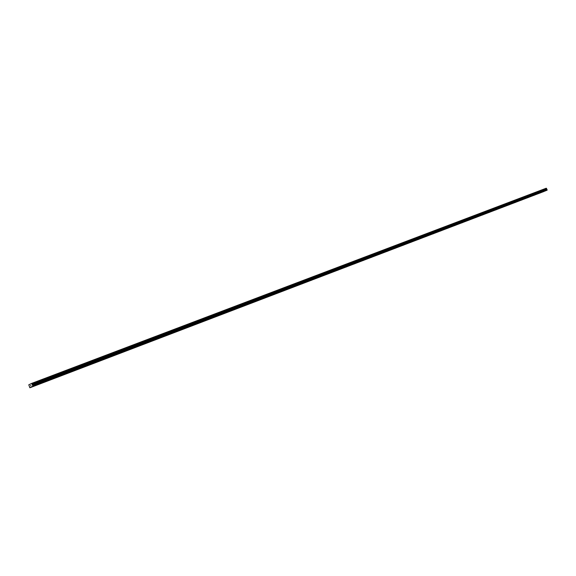 <?xml version="1.0" encoding="UTF-8"?>
<svg xmlns="http://www.w3.org/2000/svg" width="576" height="576" viewBox="0 0 576 576"><rect width="100%" height="100%" fill="white"/><g stroke="black" fill="none" stroke-linecap="round" stroke-linejoin="round"><path stroke-width="0.86" d="M542.873 191.83L543.586 191.534L542.873 191.83M536.789 194.148L537.502 193.853L536.789 194.148M530.626 196.495L531.346 196.207L530.626 196.495M524.398 198.878L525.118 198.583L524.398 198.878M518.09 201.283L518.81 200.988L518.09 201.283M511.711 203.717L512.431 203.422L511.711 203.717M505.246 206.179L505.973 205.884L505.246 206.179M498.708 208.678L499.435 208.382L498.708 208.678M492.091 211.198L492.818 210.902L492.091 211.198M485.388 213.761L486.115 213.458L485.388 213.761M478.606 216.346L479.333 216.05L478.606 216.346M471.737 218.966L472.464 218.671L471.737 218.966M464.782 221.623L465.516 221.321L464.782 221.623M457.74 224.309L458.467 224.006L457.74 224.309M450.605 227.03L451.339 226.728L450.605 227.03M443.383 229.788L444.118 229.486L443.383 229.788M436.068 232.574L436.802 232.279L436.068 232.574M428.652 235.404L429.386 235.102L428.652 235.404M421.142 238.27L421.877 237.967L421.142 238.27M413.532 241.171L414.274 240.876L413.532 241.171M405.828 244.116L406.562 243.814L405.828 244.116M398.016 247.097L398.75 246.794L398.016 247.097M390.096 250.114L390.838 249.811L390.096 250.114M382.068 253.181L382.81 252.878L382.068 253.181M373.939 256.284L374.681 255.982L373.939 256.284M365.695 259.43L366.437 259.121L365.695 259.43M357.336 262.62L358.078 262.31L357.336 262.62M348.854 265.853L349.603 265.543L348.854 265.853M340.265 269.129L341.006 268.826L340.265 269.129M331.546 272.455L332.294 272.153L331.546 272.455M322.711 275.825L323.46 275.522L322.711 275.825M313.747 279.245L314.496 278.942L313.747 279.245M304.654 282.715L305.402 282.413L304.654 282.715M295.423 286.236L296.172 285.934L295.423 286.236M286.063 289.807L286.812 289.505L286.063 289.807M276.566 293.436L277.315 293.126L276.566 293.436M266.926 297.108L267.682 296.806L266.926 297.108M257.141 300.845L257.897 300.535L257.141 300.845M247.212 304.632L247.968 304.322L247.212 304.632M237.132 308.477L237.888 308.174L237.132 308.477M226.894 312.386L227.65 312.077L226.894 312.386M216.504 316.346L217.26 316.044L216.504 316.346M205.949 320.378L206.705 320.069L205.949 320.378M195.228 324.468L195.991 324.158L195.228 324.468M184.342 328.622L185.105 328.313L184.342 328.622M173.275 332.842L174.038 332.532L173.275 332.842M162.036 337.126L162.806 336.816L162.036 337.126M150.617 341.489L151.387 341.172L150.617 341.489M139.01 345.917L139.781 345.6L139.01 345.917M127.217 350.417L127.987 350.1L127.217 350.417M115.222 354.989L115.992 354.679L115.222 354.989M103.032 359.64L103.802 359.33L103.032 359.64M90.634 364.37L91.411 364.061L90.634 364.37M78.026 369.18L78.804 368.87L78.026 369.18M65.203 374.076L65.981 373.759L65.203 374.076M52.164 379.051L52.942 378.734L52.164 379.051M38.887 384.113L39.672 383.796L38.887 384.113M539.842 193.104L540.554 192.809L539.842 193.104M533.765 195.422L534.478 195.134L533.765 195.422M527.609 197.77L528.322 197.482L527.609 197.77M521.381 200.153L522.094 199.858L521.381 200.153M515.081 202.558L515.794 202.262L515.081 202.558M508.702 204.991L509.414 204.696L508.702 204.991M502.243 207.454L502.963 207.158L502.243 207.454M495.713 209.945L496.433 209.65L495.713 209.945M489.103 212.472L489.823 212.177L489.103 212.472M482.407 215.028L483.127 214.733L482.407 215.028M475.632 217.613L476.352 217.318L475.632 217.613M468.77 220.226L469.49 219.931L468.77 220.226M461.822 222.883L462.542 222.588L461.822 222.883M454.781 225.569L455.508 225.266L454.781 225.569M447.66 228.283L448.387 227.988L447.66 228.283M440.446 231.041L441.173 230.746L440.446 231.041M433.13 233.827L433.865 233.532L433.13 233.827M425.729 236.657L426.463 236.354L425.729 236.657M418.234 239.515L418.961 239.22L418.234 239.515M410.63 242.417L411.365 242.122L410.63 242.417M402.934 245.354L403.668 245.059L402.934 245.354M395.129 248.335L395.863 248.033L395.129 248.335M387.23 251.352L387.965 251.05L387.23 251.352M379.217 254.405L379.951 254.11L379.217 254.405M371.095 257.508L371.83 257.206L371.095 257.508M362.866 260.647L363.6 260.345L362.866 260.647M354.521 263.837L355.255 263.534L354.521 263.837M346.061 267.062L346.802 266.76L346.061 267.062M337.478 270.338L338.22 270.036L337.478 270.338M328.781 273.658L329.522 273.355L328.781 273.658M319.961 277.02L320.702 276.718L319.961 277.02M311.011 280.44L311.76 280.13L311.011 280.44M301.939 283.903L302.681 283.594L301.939 283.903M292.73 287.417L293.479 287.107L292.73 287.417M283.392 290.981L284.141 290.678L283.392 290.981M273.917 294.595L274.666 294.293L273.917 294.595M264.298 298.267L265.046 297.965L264.298 298.267M254.534 301.99L255.29 301.687L254.534 301.99M244.627 305.77L245.383 305.467L244.627 305.77M234.576 309.607L235.325 309.305L234.576 309.607M224.366 313.51L225.122 313.2L224.366 313.51M213.998 317.462L214.754 317.153L213.998 317.462M203.472 321.48L204.228 321.17L203.472 321.48M192.787 325.562L193.543 325.253L192.787 325.562M181.93 329.702L182.686 329.393L181.93 329.702M170.899 333.914L171.662 333.605L170.899 333.914M159.696 338.191L160.452 337.882L159.696 338.191M148.306 342.533L149.069 342.223L148.306 342.533M136.742 346.946L137.506 346.637L136.742 346.946M124.985 351.439L125.748 351.13L124.985 351.439M113.033 355.997L113.796 355.687L113.033 355.997M100.879 360.634L101.65 360.324L100.879 360.634M88.524 365.35L89.294 365.04L88.524 365.35M75.967 370.145L76.738 369.835L75.967 370.145M63.187 375.019L63.965 374.71L63.187 375.019M50.191 379.98L50.969 379.67L50.191 379.98M36.972 385.027L37.75 384.71L36.972 385.027M30.614 385.373L30.809 385.92L30.694 385.286M30.931 387.108L32.969 386.294L32.746 385.603L547.056 189.662L546.235 188.222L31.73 383.371L28.8 384.797L29.873 387.778L31.846 386.762M31.73 383.371L32.746 385.603M29.873 387.778L543.946 191.434M31.889 386.813L545.436 190.865L547.164 190.138L547.056 189.662M32.969 386.294L547.164 190.138M32.962 386.143L547.2 190.015M32.141 384.365L546.545 188.87M32.134 384.3L546.552 188.827M30.938 387.266L543.924 191.506M32.702 385.517L547.013 189.605M32.342 385.092L546.617 189.382M32.242 384.912L546.523 189.274M32.206 384.833L546.502 189.216M32.162 384.624L546.494 189.072M32.112 384.034L546.602 188.626M32.098 383.947L546.61 188.561M32.026 383.753L546.559 188.431M31.975 383.688L546.502 188.395M31.802 383.479L546.322 188.28M31.781 383.436L546.3 188.258"/></g></svg>
